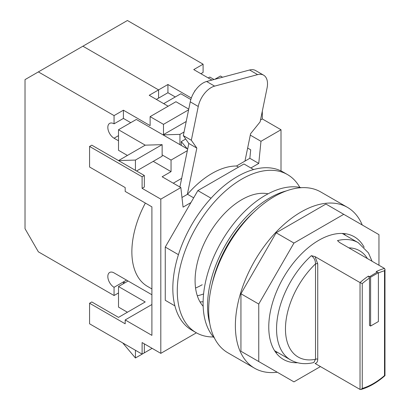<?xml version="1.0" encoding="UTF-8"?>
<svg xmlns="http://www.w3.org/2000/svg" width="410" height="410" viewBox="0 0 410 410"><rect width="100%" height="100%" fill="white"/><g stroke="black" fill="none" stroke-linecap="round" stroke-linejoin="round"><path stroke-width="0.61" d="M299.807 187.37A91.292 52.706 120 0 0 287.477 174.568L283.028 171.995A91.292 52.706 120 0 0 237.38 176.52A91.292 52.706 120 0 0 177.74 256.967A91.292 52.706 120 0 0 191.736 330.122L196.185 332.689A91.292 52.706 120 0 0 213.441 336.964M287.477 174.568A91.292 52.706 120 0 0 241.833 179.088A91.292 52.706 120 0 0 182.194 259.535A91.292 52.706 120 0 0 196.185 332.689M268.089 193.812A66.107 38.166 120 0 0 241.833 199.649A66.107 38.166 120 0 0 200.526 252.206A66.107 38.166 120 0 0 203.155 306.275M200.013 301.898A66.107 38.166 120 0 0 203.114 301.734A66.107 38.166 120 0 1 200.013 301.898M253.595 169.545L243.96 163.979L197.856 190.599L211.042 198.209M197.856 190.599L165.261 247.061L178.442 254.671M165.261 247.061L165.261 300.294L174.896 305.86M244.965 161.109L250.582 133.727L260.124 121.862L267.053 88.073A18.886 10.906 120 0 0 263.599 75.163A18.886 10.906 120 0 0 257.618 74.625L214.62 86.12A18.886 10.906 120 0 0 198.255 106.462L191.332 140.251L183.316 135.623L190.245 101.834A18.886 10.906 -60 0 1 206.604 81.493L214.62 86.12M257.618 74.625L249.603 70.002L206.604 81.493M191.332 140.251L196.836 148.092L187.344 194.376M196.836 148.092L188.82 143.464L179.893 187.022M249.603 70.002A18.886 10.906 -60 0 1 255.584 70.535L263.599 75.163M188.82 143.464L183.316 135.623M364.172 247.312A70.833 40.892 120 0 0 354.266 236.754A70.833 40.892 120 0 0 318.852 240.26A70.833 40.892 120 0 0 272.578 302.677A70.833 40.892 120 0 0 283.438 359.437A70.833 40.892 120 0 0 297.532 362.737M344.226 233.582A70.833 40.892 -60 0 1 345.322 235.227M362.25 225.003A92.865 53.618 120 0 0 347.475 207.388A92.865 53.618 120 0 0 301.042 211.99A92.865 53.618 120 0 0 240.373 293.821A92.865 53.618 120 0 0 254.61 368.236A92.865 53.618 120 0 0 277.252 372.224M347.475 207.388L320.763 191.967A92.865 53.618 120 0 0 274.331 196.564A92.865 53.618 120 0 0 213.661 278.4A92.865 53.618 120 0 0 227.898 352.815L254.61 368.236M253.575 212.441A84.998 49.072 120 0 0 212.031 284.391M276.15 371.588L240.942 351.257L240.942 293.765L276.15 232.788L325.94 204.042L343.744 214.322L293.955 243.068L276.15 232.788M293.955 243.068L258.751 304.051L258.751 361.543L293.955 381.869L320.446 366.576M378.953 265.234L378.953 234.648L343.744 214.322M258.751 304.051L240.942 293.765M258.751 361.543L240.942 351.257M277.642 352.457A70.833 40.892 -60 0 1 275.669 352.323M238.476 167.147L236.488 166.004A77.126 44.531 120 0 0 212.006 173.435A77.126 44.531 120 0 0 187.519 194.273L193.679 197.83M151.905 288.947L147.518 286.416A75.553 43.619 -60 0 1 145.355 203.068M187.344 150.66L171.047 160.069L171.047 171.636L162.14 176.777L180.841 187.57L183.065 207.127L190.937 202.581M173.271 183.203L181.666 178.355M142.106 176.777L142.106 188.344L144.335 187.057L144.335 175.49L142.106 176.777L89.575 146.447L89.575 167.008L125.188 187.57L125.188 191.424L151.905 206.85L151.905 335.365L125.188 319.943L151.905 304.522M262.313 111.197L262.313 118.941L260.509 119.981M136.545 170.99L162.14 156.215L162.14 154.929L171.047 160.069M187.667 149.102L179.949 144.648L179.949 134.367L184.059 131.989M89.575 146.447L91.799 145.16L118.51 160.582L145.222 145.16L118.51 129.739L136.32 119.459L179.949 144.648M144.335 175.49L135.428 170.35L135.428 160.069L162.14 144.648L145.222 145.16M135.428 160.069L118.51 160.582L135.428 170.35M163.698 103.648L180.841 93.752L190.829 99.522M208.218 77.946L209.776 77.049L214.035 79.504M127.418 312.236L118.51 307.095L118.51 286.529L128.084 281.004M179.949 134.367L163.031 134.88L186.212 121.498M195.56 288.02A66.107 38.166 120 0 0 202.212 284.73M203.591 293.939A66.107 38.166 -60 0 1 197.312 295.784M181.968 197.482L187.519 194.273M236.488 166.004L249.844 158.291L250.7 149.809L247.645 148.046M250.29 135.136L260.975 141.306L281.009 129.739L281.009 170.929M262.313 118.941L281.009 129.739M196.395 332.812L160.807 353.358L160.807 199.137L180.841 187.57M144.335 343.846L144.335 352.846L142.106 354.127L142.106 342.565L160.807 353.358M250.879 167.977L258.751 163.431L260.975 141.306M142.106 354.127L89.575 323.797L89.575 303.236L91.799 301.95L118.51 317.376L145.222 301.95L118.51 286.529M127.418 155.441L118.51 150.301L118.51 129.739M142.106 188.344L160.807 199.137M89.575 303.236L125.188 323.797L125.188 319.943M153.237 161.355L171.047 171.636M162.14 154.929L162.14 144.648M135.428 350.273L135.428 357.986L152.125 348.346M135.428 357.986L122.744 342.95M249.844 158.291L258.751 163.431M167.931 92.727L158.583 98.123L158.583 89.898L167.931 84.501L167.931 92.727L175.275 96.965M211.909 80.078L193.751 69.592L203.099 64.196L203.099 72.421L200.874 73.708M168.151 106.221L149.23 95.294L158.583 89.898L82.897 46.202L127.418 20.5L203.099 64.196M191.332 98.01L167.931 84.501M195.165 90.625L194.642 90.928L194.642 91.399M222.558 77.229L220.462 76.019L214.753 79.314M214.461 338.101A88.145 50.891 -60 0 1 210.11 266.034A88.145 50.891 -60 0 1 265.429 195.283A88.145 50.891 -60 0 1 301.299 187.688M209.787 323.618A88.145 50.891 -60 0 1 269.877 197.851A88.145 50.891 -60 0 1 286.426 190.881M114.062 115.599L123.41 110.203L123.41 118.428L114.062 123.825L114.062 115.599L38.376 71.904L25.02 79.617L25.02 228.698L38.376 251.832L114.062 295.528L114.062 287.302A8.815 5.089 60 0 1 107.83 276.504A8.815 5.089 60 0 1 109.654 272.471A8.815 5.089 60 0 1 114.062 272.906L151.905 294.754M38.376 71.904L82.897 46.202L158.583 89.898L158.583 98.123L156.353 99.41M118.51 135.648L114.062 138.221A8.815 5.089 60 0 1 107.83 127.423A8.815 5.089 60 0 1 109.654 123.389A8.815 5.089 60 0 1 114.062 123.825M114.062 287.302L123.41 281.906L124.968 282.803M114.062 295.528L118.51 292.955M123.41 283.705L123.41 281.906L126.526 280.102M114.062 138.221L118.51 140.789M188.749 109.116L175.941 101.721L150.121 116.63L150.121 125.624L123.41 110.203M188.605 109.834L163.477 124.343L150.121 116.63M163.477 134.623L163.477 124.343M123.41 118.428L130.754 122.672M187.293 148.886L181.287 141.563L181.287 145.417M181.287 141.563L185.699 139.016M377.123 272.163L376.17 271.61A67.681 39.078 -60 0 1 384.518 268.447L384.98 269.38L384.969 375.662C376.99 382.612 368.964 387.224 360.887 389.5L360.031 389.433L315.075 363.475C316.807 363.091 317.694 361.692 317.74 359.278A1.573 0.907 180 0 0 315.51 359.278L315.51 263.902C315.51 260.427 314.127 257.685 311.364 255.676L315.075 256.629L317.74 263.902L317.74 359.278M360.031 389.433L360.031 282.582L315.075 256.629M362.255 283.582L360.031 282.582A67.681 39.078 -60 0 1 368.38 276.109L369.492 276.75L377.282 272.071L378.394 272.712L370.604 277.211L370.604 326.047L369.492 325.407L369.492 278.041A66.107 38.166 120 0 0 362.255 283.582L362.255 388.434A66.107 38.166 120 0 0 384.518 375.58L384.518 270.733A66.107 38.166 120 0 0 378.394 273.024M384.518 268.447L339.562 242.489L337.466 240.603L339.721 242.582M368.38 276.109L369.492 278.041M370.604 277.211L369.492 276.571M370.604 326.047L378.394 321.548L378.394 272.712M311.364 255.676A67.681 39.078 -60 0 0 290.577 359.924C297.511 363.762 305.26 364.633 313.824 362.542L315.51 359.278A61.387 35.439 120 0 1 285.462 328.938A61.387 35.439 120 0 1 315.51 263.902A1.573 0.907 180 0 1 317.74 263.902M384.98 269.38L384.518 270.733M384.518 375.293L384.518 375.58M360.887 389.5L362.255 388.434M198.255 106.462L190.245 101.834M367.406 258.572A61.387 35.439 120 0 0 348.838 247.845M337.466 240.603A67.681 39.078 -60 0 1 358.258 242.694L342.253 233.454M290.577 359.924L274.567 350.683M358.258 242.694L368.426 252.873L372.075 261.262"/></g></svg>
